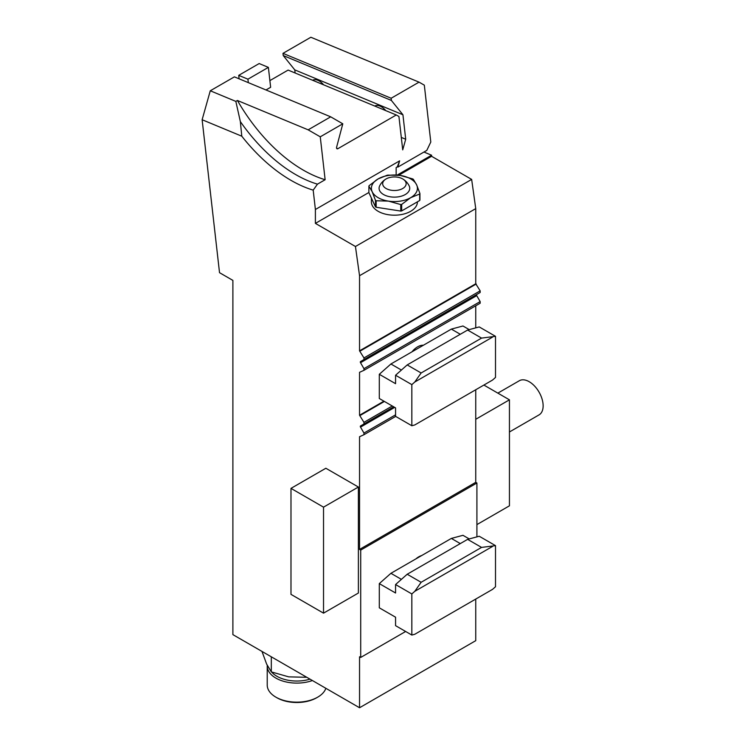 <?xml version="1.0" encoding="UTF-8"?>
<svg xmlns="http://www.w3.org/2000/svg" width="745" height="745" viewBox="0 0 745 745"><rect width="100%" height="100%" fill="white"/><g stroke="black" fill="none" stroke-linecap="round" stroke-linejoin="round"><path stroke-width="1.12" d="M509.44 431.979L539.054 414.881A19.724 11.389 -120 0 0 542.081 399.087A19.724 11.389 -120 0 0 529.201 381.71A19.724 11.389 -120 0 0 519.339 380.732L497.856 393.127M359.546 350.839L359.546 275.706L355.449 246.502L471.65 179.415L475.748 208.619L475.748 283.761L359.546 350.839L363.96 357.935L363.96 359.584L360.524 361.567A0.987 0.568 -120 0 0 360.524 362.713L363.96 368.673L363.96 370.321L359.546 372.314L359.546 415.244L363.96 422.341L363.96 423.989L360.524 425.972A0.987 0.568 60 0 0 360.524 427.118L363.96 433.069L363.96 434.717L359.546 436.719L359.546 549.419L360.71 550.089L360.71 657.435L359.546 656.764L359.546 707.75L475.748 640.663L475.748 599.064M355.449 246.502L315.396 223.379L315.396 209.494L313.189 190.143A135.255 78.095 60 0 1 241.78 136.195L202.128 119.731L219.524 272.679L232.887 280.399L232.887 634.628L359.546 707.75M325.854 468.251L358.382 487.034L358.382 593.029L323.526 613.154L290.988 594.37L290.988 488.375L325.854 468.251M269.886 80.609L288.11 70.086L396.275 114.981L337.867 148.702A1.639 1.071 -67.5 0 1 337.075 148.804A1.639 1.071 -67.5 0 1 336.619 147.156L342.793 123.81L320.257 136.819L325.137 179.731L317.463 184.155L313.189 190.143M248.318 82.63L247.927 79.184L268.377 67.376L270.64 87.286L265.993 89.968M396.154 175L396.154 167.541L397.308 166.871L399.627 160.855L397.867 167.103L426.792 150.406L430.796 142.034L424.324 85.153L419.035 82.146L391.144 98.247L391.395 100.445L402.933 114.777L405.708 139.241L402.719 149.866L398.929 116.481L396.275 114.981M399.627 160.855L315.396 209.494M475.748 283.761L480.162 290.848L480.162 292.496L363.96 359.584M476.726 294.48L360.524 361.567L476.726 294.48A0.987 0.568 -120 0 0 476.726 295.625L480.162 301.585L480.162 303.234L363.96 370.321M475.748 327.865L475.748 305.785M476.912 536.866L476.912 483.011L475.748 482.332L475.748 389.756M471.65 179.415L431.588 156.292L431.588 155.211L423.961 152.045M431.588 155.211L397.178 175.075M475.748 208.619L359.546 275.706M417.414 201.839L417.414 201.914A23.002 13.28 180 0 1 388.452 214.737A23.002 13.28 180 0 1 371.401 201.914L371.401 198.086M431.588 156.292L398.771 175.233M368.887 192.489L315.396 223.379M241.78 136.195L240.356 121.603L235.839 101.394L237.422 100.482L308.151 129.835L330.696 116.825L234.396 76.856L210.276 90.778L202.128 119.731M295.122 72.991L294.769 69.881L283.23 55.549L282.979 53.351L310.87 37.25L419.035 82.146M235.839 101.394L210.276 90.778M330.696 116.825L342.793 123.81M320.257 136.819L308.151 129.835M237.422 100.482A131.465 75.897 -120 0 0 325.137 179.731M240.356 121.603A131.465 75.897 -120 0 0 317.463 184.155M423.374 345.252A16.437 9.489 120 0 0 411.92 351.873M383.926 401.173L359.546 415.244M475.748 482.332L359.546 549.419M405.653 631.481L360.71 657.435M476.912 483.011L360.71 550.089M421.633 555.574A16.437 9.489 120 0 0 415.98 558.834M480.162 301.585L363.96 368.673M476.223 284.031L360.031 351.119M480.162 290.848L363.96 357.935M393.705 406.817L363.96 423.989M392.27 405.997L363.96 422.341M384.411 401.453L360.031 415.524M395.679 416.408L363.96 434.717M395.567 414.825L363.96 433.069M290.988 488.375L323.526 507.159L358.382 487.034M323.526 507.159L323.526 613.154M475.748 419.277L509.44 399.823L509.44 505.818L476.912 524.601M483.878 385.063L509.44 399.823M411.836 635.057L395.567 625.66L395.567 617.205L379.298 607.818L379.298 583.614L395.567 593.001L395.567 584.546L407.189 574.246L421.13 582.292L414.788 591.325L411.836 593.942L411.836 635.057L414.788 634.265L492.557 589.36L495.5 586.753L495.5 545.638L481.559 547.407L467.609 539.361L479.231 536.251L495.5 545.638M414.788 591.325L492.557 546.43M379.298 583.614L390.92 573.305L451.349 538.421L462.962 535.31L469.229 538.924M460.289 543.589L451.349 538.421M390.92 573.305L401.415 579.368M407.189 574.246L467.609 539.361M421.13 582.292L481.559 547.407M411.836 593.942L395.567 584.546M411.836 425.74L395.567 416.353L395.567 407.897L379.298 398.501L379.298 374.297L395.567 383.684L395.567 375.238L407.189 364.929L421.13 372.984L414.788 382.017L411.836 384.625L411.836 425.74L414.788 424.948L492.557 380.052L495.5 377.436L495.5 336.321L481.559 338.1L467.609 330.044L479.231 326.934L495.5 336.321M414.788 382.017L492.557 337.113M379.298 374.297L390.92 363.988L451.349 329.104L462.962 325.993L469.229 329.616M460.289 334.272L451.349 329.104M390.92 363.988L401.415 370.051M407.189 364.929L467.609 330.044M421.13 372.984L481.559 338.1M411.836 384.625L395.567 375.238M271.31 656.801L271.31 671.888L288.715 676.86L306.13 677.279M271.31 671.888L266.645 664.112L261.979 651.419M317.715 697.152L316.672 697.758A28.096 16.222 180 0 1 276.926 697.758L275.883 697.152A29.577 17.079 0 0 0 317.715 697.152A29.577 17.079 0 0 0 325.854 688.296M312.406 680.53A29.577 17.079 180 0 1 282.42 680.949A29.577 17.079 180 0 1 267.222 666.021L267.222 685.074A29.577 17.079 0 0 0 275.883 697.152M267.222 666.021A29.577 17.079 180 0 1 267.241 665.369M309.995 679.142A28.096 16.222 180 0 1 271.618 672.009M397.867 167.103L397.308 166.871M323.637 84.837A13.149 7.59 -120 0 0 312.63 80.264M385.78 110.623A13.149 7.59 -120 0 0 374.763 106.051M391.144 98.247L282.979 53.351M405.708 139.241L401.304 137.406M402.933 114.777L294.769 69.881M391.395 100.445L283.23 55.549M268.377 67.376L259.167 63.548L238.717 75.357L239.108 78.812M247.927 79.184L238.717 75.357M386.106 188.513A11.734 6.78 180 0 1 385.947 179.024A11.734 6.78 180 0 1 402.868 179.024A11.734 6.78 180 0 1 402.626 188.559A11.734 6.78 180 0 1 386.106 188.513M385.947 179.024A16.437 16.437 0 0 0 379.661 185.868A15.328 8.847 0 0 0 383.563 194.538A15.328 8.847 0 0 0 402.17 195.916A15.328 8.847 0 0 0 409.154 185.868A16.437 16.437 0 0 0 402.868 179.024M376.16 200.759L388.452 201.113L400.745 204.568A26.289 15.179 180 0 0 401.676 204.419L410.672 197.676L419.677 194.026A26.289 15.179 180 0 0 419.929 193.495L416.632 184.844L413.335 179.294A26.289 15.179 180 0 0 412.656 178.902L400.363 175.457A23.002 13.28 0 0 0 378.143 178.893A23.002 13.28 0 0 0 372.183 191.726A23.002 13.28 0 0 0 388.452 201.113A23.002 13.28 0 0 0 410.672 197.676A23.002 13.28 0 0 0 416.632 184.844A23.002 13.28 0 0 0 400.363 175.457L388.071 175.103A26.289 15.179 180 0 0 387.139 175.243L378.143 178.893L369.138 185.635A26.289 15.179 180 0 0 368.887 186.175L372.183 191.726L375.48 200.368L375.48 206.868A26.289 15.179 0 0 0 376.16 207.259L376.16 200.759A26.289 15.179 180 0 1 375.48 200.368M375.48 206.868L368.887 192.676L368.887 186.175M400.745 204.568L400.745 211.068A26.289 15.179 0 0 0 401.676 210.919L401.676 204.419M400.745 211.068L376.16 207.259M419.929 193.495L419.929 199.995A26.289 15.179 0 0 1 419.677 200.526L419.677 194.026M419.677 200.526L401.676 210.919M336.582 148.171L337.867 148.702M476.726 295.625L360.524 362.713M394.692 407.385L360.524 427.118"/></g></svg>
